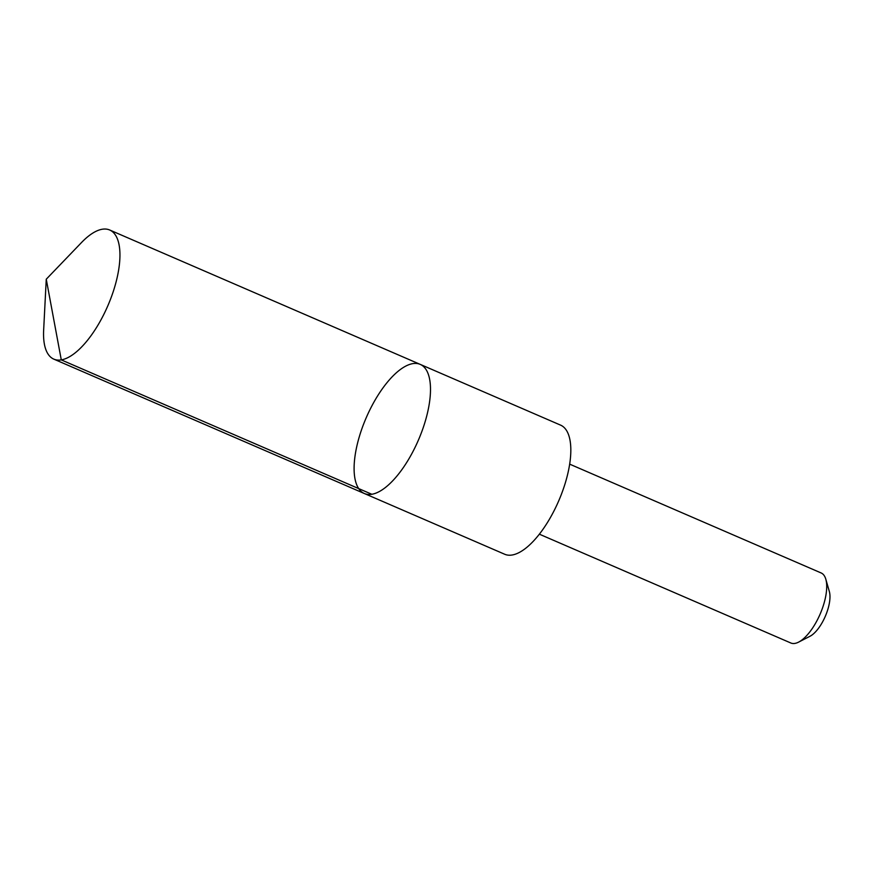 <?xml version="1.0" encoding="UTF-8"?>
<svg xmlns="http://www.w3.org/2000/svg" width="873" height="873" viewBox="0 0 873 873"><rect width="100%" height="100%" fill="white"/><g stroke="black" fill="none" stroke-linecap="round" stroke-linejoin="round"><path stroke-width="1.31" d="M420.24 364.39L560.564 425.118A70.353 28.383 113.4 0 1 566.664 430.716A70.353 28.383 113.4 0 1 554.541 509.821A70.353 28.383 113.4 0 1 504.692 554.246L364.357 493.518A70.353 28.394 -66.6 0 0 414.217 449.093A70.353 28.394 -66.6 0 0 426.33 369.988A70.353 28.394 -66.6 0 0 420.24 364.39A70.353 28.394 -66.6 0 0 366.245 417.676A70.353 28.394 -66.6 0 0 364.357 493.518A70.353 28.394 -66.6 0 0 414.217 449.093A70.353 28.394 -66.6 0 0 426.33 369.988A70.353 28.394 -66.6 0 0 420.24 364.39L109.692 230.003A70.353 28.394 113.4 0 1 115.782 235.601A70.353 28.394 113.4 0 1 103.669 314.706A70.353 28.394 113.4 0 1 53.81 359.13A70.353 28.394 113.4 0 1 47.72 353.532A70.353 28.394 113.4 0 1 43.65 330.136L46.258 279.207L81.604 242.443A70.353 28.394 113.4 0 1 109.692 230.003M569.665 464.141L821.144 572.961A38.161 15.398 113.4 0 1 825.825 579.246A38.161 15.398 113.4 0 1 820.129 614.101A38.161 15.398 113.4 0 1 798.62 642.113A38.161 15.398 113.4 0 1 790.84 642.997L539.361 534.178M825.825 579.246L829.35 591.545A27.139 10.956 113.4 0 1 825.291 616.338A27.139 10.956 113.4 0 1 810.002 636.264L798.62 642.113M371.833 494.282L61.285 359.894L46.258 279.207M364.357 493.518L53.81 359.13"/></g></svg>

